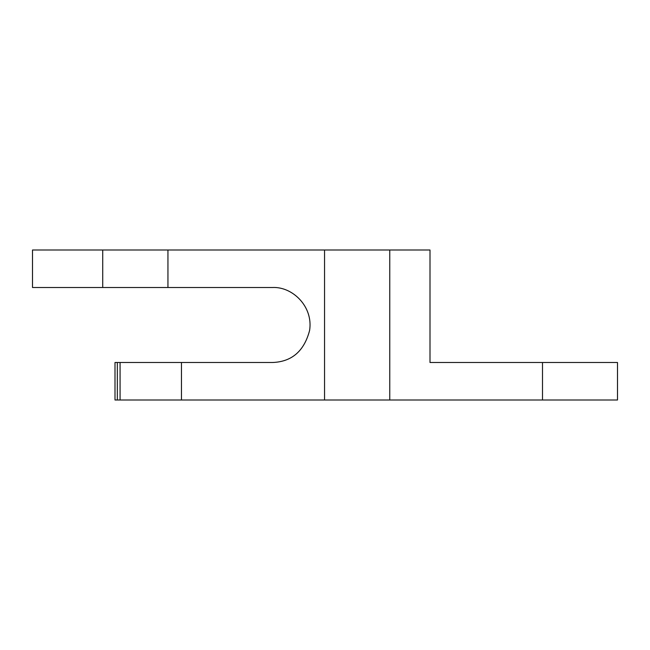 <?xml version="1.0" encoding="UTF-8"?>
<svg xmlns="http://www.w3.org/2000/svg" width="650" height="650" viewBox="0 0 650 650"><rect width="100%" height="100%" fill="white"/><g stroke="black" fill="none" stroke-linecap="round" stroke-linejoin="round"><path stroke-width="0.97" d="M617.5 362.497L617.5 400.002L617.5 362.497L429.999 362.497L429.999 249.998L32.5 249.998L32.5 287.503L102.733 287.503L102.733 249.998M617.5 400.002L117.333 400.002L117.333 362.497L272.496 362.497C291.793 361.814 304.159 351.138 309.603 330.452C313.389 306.467 292.394 286.471 272.496 287.503L102.733 287.503M117.333 400.002L115.001 400.002L115.001 362.497L117.333 362.497M167.944 287.503L167.944 249.998M542.498 362.497L542.498 400.002M120.071 400.002L120.071 362.497M181.456 400.002L181.456 362.497M324.553 400.002L324.553 249.998M389.773 400.002L389.773 249.998"/></g></svg>
